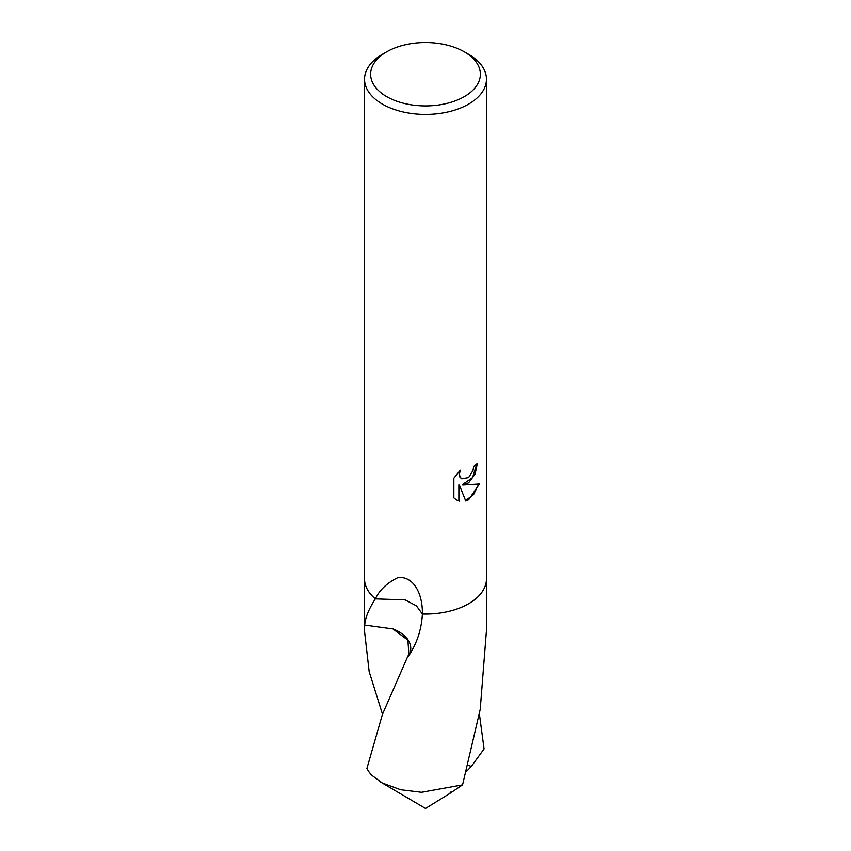 <?xml version="1.0" encoding="UTF-8"?>
<svg xmlns="http://www.w3.org/2000/svg" width="851" height="851" viewBox="0 0 851 851"><rect width="100%" height="100%" fill="white"/><g stroke="black" fill="none" stroke-linecap="round" stroke-linejoin="round"><path stroke-width="1.28" d="M486.464 578.457A60.964 35.199 180 0 1 468.614 603.742A60.964 35.199 180 0 1 422.383 613.997L416.416 605.838L405.14 599.881L375.344 598.87A60.964 35.199 180 0 1 364.536 578.457M486.464 578.297A60.974 35.199 180 0 1 486.474 578.85A60.964 35.199 180 0 1 468.614 603.731A60.964 35.199 180 0 1 422.383 614.007C422.809 591.817 412.182 575.393 397.63 577.744C386.939 583.02 379.514 590.062 375.355 598.859A60.964 35.199 180 0 1 364.536 578.84A60.974 35.199 180 0 1 364.536 578.297M468.614 477.539L473.018 470.507L473.656 466.433A60.964 35.199 0 0 0 477.368 463.348L475.124 474.018L468.614 482.825L462.763 485.017L479.475 483.953L468.614 499.76L465.742 500.962L459.423 485.187L459.423 501.101L456.487 499.909L453.849 497.835L453.849 478.198L460.263 470.252L459.402 474.156L460.029 476.954L461.763 478.815L468.603 477.549M464.295 51.826L468.614 54.315A60.964 35.199 180 0 1 486.464 79.207A60.964 35.199 180 0 1 468.614 104.099A60.964 35.199 180 0 1 402.172 111.726A60.964 35.199 180 0 1 364.536 79.207A60.964 35.199 180 0 1 382.386 54.315L386.705 51.826A54.868 31.678 180 0 1 464.295 51.826A54.868 31.678 180 0 1 464.295 96.631A54.868 31.678 180 0 1 386.705 96.631A54.868 31.678 180 0 1 386.705 51.826L382.386 54.315M375.344 598.87L375.355 598.859A60.974 35.199 180 0 1 364.526 578.85L364.536 79.207M476.805 463.859L472.56 477.602L462.221 484.698L462.763 485.017M461.497 478.645L459.476 476.634L459.232 471.294M456.21 499.739L458.87 500.782L458.87 484.868L459.423 485.187M465.571 500.537L473.581 494.569L478.751 484.134M458.87 500.782L459.423 501.101M486.474 631.251L486.474 578.85A60.974 35.199 180 0 1 422.394 614.007C421.543 629.602 416.852 643.718 408.331 656.344A60.974 35.199 180 0 1 407.831 656.259L382.386 714.489L366.919 768.432A60.964 35.199 180 0 0 371.738 775.272L382.397 783.058L400.587 789.728L421.458 792.302L462.561 784.877L480.23 709.351L486.474 630.283M479.421 714.244L484.081 748.912L471.369 766.379L468.167 765.421M408.331 656.344A40.646 23.466 0 0 0 392.896 628.91L407.895 640.165L408.884 654.366L407.831 656.259M382.482 714.234L369.143 671.503L364.526 631.251L364.664 624.879A60.974 35.199 0 0 0 364.685 625.081L392.896 628.91M364.685 625.091C365.26 617.73 368.813 608.986 375.344 598.859M451.009 791.856L449.456 793.706L462.561 784.877M471.369 766.379L466.486 771.506M461.763 478.815L461.221 478.496M486.464 578.84L486.464 79.207M364.526 630.665L364.526 578.85M380.578 782.037L425.5 808.45L449.456 793.706"/></g></svg>
